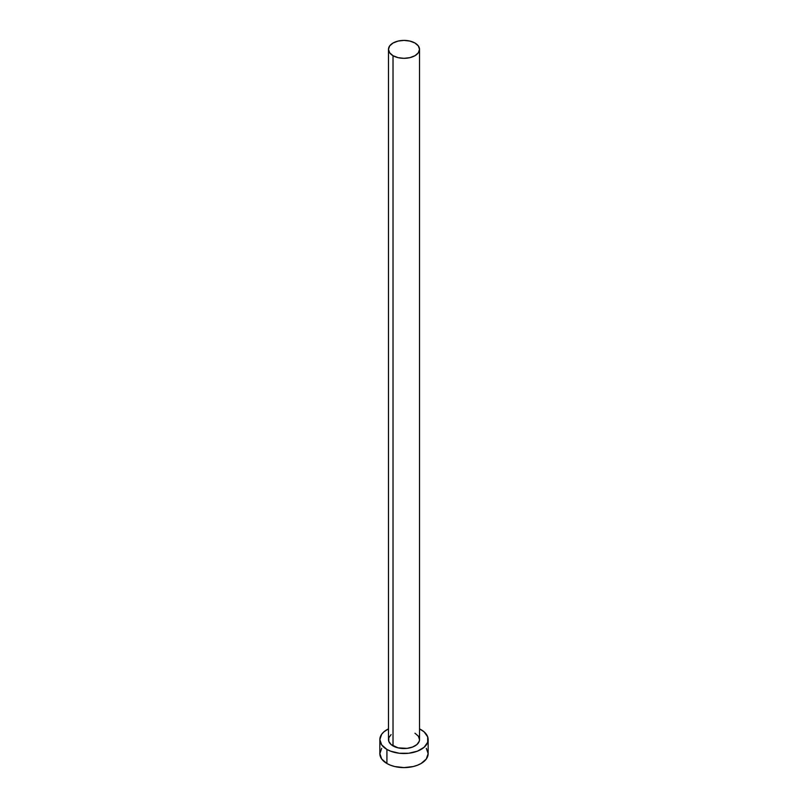 <?xml version="1.0" encoding="UTF-8"?>
<svg xmlns="http://www.w3.org/2000/svg" width="808" height="808" viewBox="0 0 808 808"><rect width="100%" height="100%" fill="white"/><g stroke="black" fill="none" stroke-linecap="round" stroke-linejoin="round"><path stroke-width="1.21" d="M388.476 49.369L389.658 52.793L393.021 55.701L398.061 57.641L404 58.328L409.939 57.641L414.979 55.701L418.342 52.793L419.524 49.369L418.342 45.935L414.979 43.026L409.939 41.087L404 40.4L398.061 41.087L393.021 43.026L389.658 45.935L388.476 49.369L388.476 739.572A15.524 8.969 0 0 0 393.021 745.905L393.021 55.701A15.524 8.969 180 0 1 388.476 49.369A15.524 8.969 180 0 1 398.061 41.087A15.524 8.969 180 0 1 414.979 43.026A15.524 8.969 180 0 1 419.524 49.369A15.524 8.969 180 0 1 409.939 57.641A15.524 8.969 180 0 1 393.021 55.701L393.021 745.905A15.524 8.969 0 0 0 409.939 747.855A15.524 8.969 0 0 0 419.524 739.572L419.231 741.32L416.908 744.552L412.625 747.026L407.03 748.36L398.061 747.855L391.092 744.552L388.769 741.32L388.769 737.825L391.092 734.593M381.689 748.319L379.851 753.652A24.149 13.948 0 0 0 386.921 763.52L386.921 749.43L390.577 751.167L399.283 753.248L408.717 753.248L417.423 751.167L424.079 747.319L427.685 742.289L427.685 736.846L424.079 731.826L419.524 728.887A24.149 13.948 180 0 1 421.079 729.715A24.149 13.948 180 0 1 428.149 739.572A24.149 13.948 180 0 1 413.241 752.45A24.149 13.948 180 0 1 386.921 749.43L386.921 763.52A24.149 13.948 0 0 0 413.241 766.54A24.149 13.948 0 0 0 428.149 753.652L426.311 748.319M386.921 749.43A24.149 13.948 180 0 1 379.851 739.572A24.149 13.948 180 0 1 388.476 728.887L383.921 731.826L381.689 734.23L379.851 739.572L381.689 744.905L386.921 749.43M414.979 733.23L418.342 736.139L419.524 739.572L419.524 49.369M379.851 739.572L379.851 753.652L381.689 758.995L386.921 763.52L390.577 765.247L394.759 766.54L404 767.6L413.241 766.54L417.423 765.247L421.079 763.52L426.311 758.995L428.149 753.652L428.149 739.572"/></g></svg>

